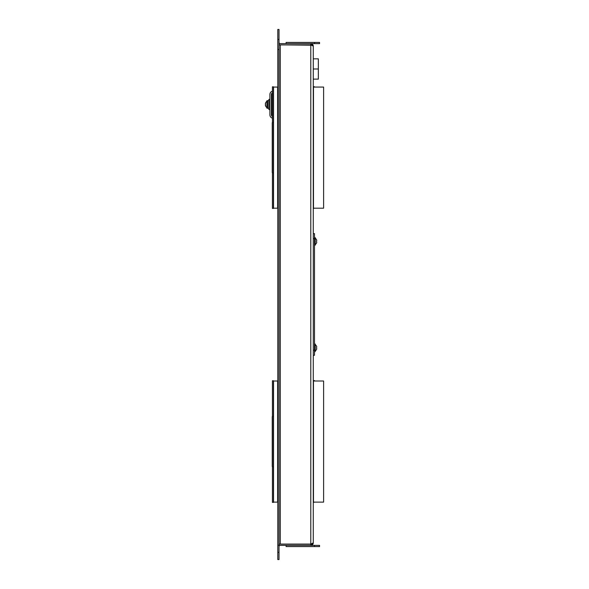 <?xml version="1.0" encoding="UTF-8"?>
<svg xmlns="http://www.w3.org/2000/svg" width="589" height="589" viewBox="0 0 589 589"><rect width="100%" height="100%" fill="white"/><g stroke="black" fill="none" stroke-linecap="round" stroke-linejoin="round"><path stroke-width="0.88" d="M314.489 502.13L313.274 502.388L313.274 542.874A2.481 2.481 0 0 1 310.793 545.362L280.283 545.362A1.266 1.266 0 0 0 279.017 546.629M313.274 68.979L318.347 68.979L318.347 58.841L313.274 58.841L313.274 46.126L313.274 542.874L310.793 545.362L310.793 544.14L280.283 544.14A2.481 2.481 0 0 0 279.017 544.494M314.489 381.009L314.489 380.59L313.274 380.59L313.274 355.417L314.489 355.248L313.274 355.248M313.274 350.175L314.489 350.175L314.489 233.619L313.274 233.619L313.274 208.41L314.489 208.197M311.662 543.802L310.793 544.14M279.017 44.506A2.481 2.481 0 0 0 280.283 44.86L311.662 45.198A1.266 1.266 0 0 0 310.793 44.86L310.793 43.638L313.274 46.126A2.481 2.481 0 0 0 312.855 44.742M312.545 44.366A2.481 2.481 0 0 0 311.279 43.689M314.489 43.638L314.489 42.423L319.562 42.423L319.562 43.638L280.283 43.638A1.266 1.266 0 0 1 279.017 42.371M279.017 545.215L277.802 545.215L277.802 552.349L279.017 552.349L279.017 39.448L277.802 39.448L277.802 29.45L279.017 29.45L279.017 39.448M279.017 39.522L277.802 39.448M279.017 49.52L277.802 49.52L277.802 39.522M277.802 545.215L277.802 49.52M279.017 552.349L277.802 552.349M279.017 552.416L279.017 559.55L277.802 559.55L277.802 552.416M310.845 44.941L311.662 45.198M313.274 46.126L310.793 44.926L310.793 544.074L280.283 544.074L280.283 44.926L279.017 44.926M310.793 44.926L280.283 44.926M310.793 544.074L313.274 542.874M279.017 544.074L280.283 544.074M272.427 115.547A2.481 2.481 0 0 1 271.514 113.625L271.514 95.278A2.481 2.481 0 0 1 272.427 93.356M286.114 43.638L286.114 42.423L314.489 42.423M314.489 546.577L314.489 545.362L319.562 545.362L319.562 546.577L286.114 546.577L286.114 545.362M314.489 545.362L310.793 545.362M272.633 172.975L272.228 172.57L272.228 122.696L272.633 122.291M272.427 208.447L272.427 86.819L273.443 86.819L273.443 208.447L272.427 208.447M313.481 87.069L313.481 208.197L323.611 208.197L323.611 87.069L313.481 87.069M277.596 208.197L277.596 87.069L273.546 87.069L273.546 208.197L277.596 208.197M272.427 118.19A3.549 3.549 0 0 1 269.895 114.796L269.895 94.52A3.549 3.549 0 0 1 272.427 91.118M272.427 116.548A2.025 2.025 0 0 1 271.419 114.796L271.419 94.52A2.025 2.025 0 0 1 272.427 92.767M265.521 103.59L265.389 103.576A3.836 3.217 -0 0 1 265.654 102.906A2.761 1.414 -23.2 0 0 265.654 103.318A3.836 3.217 180 0 0 265.389 103.988L265.573 104.908M268.878 108.258L267.664 108.258L267.664 100.653L267.664 108.258L266.957 108.258L266.957 101.264A3.851 3.851 0 0 0 265.389 103.576L265.47 103.708M265.389 104.577A3.836 2.084 0 0 0 265.654 105.011A2.761 2.179 -146.6 0 0 265.632 105.321A2.761 2.179 -146.6 0 0 265.654 105.645A3.836 2.084 180 0 1 265.389 105.203L265.632 105.195M265.654 106.005A3.836 3.217 180 0 1 265.389 105.335L265.389 105.203M266.957 101.264L266.957 100.653L268.878 100.653M269.895 99.386L268.878 99.386L268.878 109.525L269.895 109.525M272.633 466.908L272.228 466.503L272.228 416.637L272.633 416.232M272.427 502.388L272.427 380.752L273.443 380.752L273.443 502.388L272.427 502.388M313.481 381.009L313.481 502.13L323.611 502.13L323.611 381.009L313.481 381.009M277.596 502.13L277.596 381.009L273.546 381.009L273.546 502.13L277.596 502.13M314.489 238.685L313.274 238.685M314.489 350.175L314.489 355.248M316.772 240.606A3.836 3.829 180 0 0 316.507 239.804L316.529 239.797A3.836 3.829 0 0 1 316.772 240.577L316.507 241.085A2.761 2.599 82.9 0 1 316.529 241.387M314.489 237.588L315.203 237.588L315.203 245.186L314.489 245.186M316.521 242.97L316.507 243.007A3.836 3.829 180 0 0 316.772 242.204L316.507 241.836A2.761 2.599 97.1 0 0 316.507 241.085M316.507 239.804L316.529 239.797A3.851 3.851 0 0 0 315.203 238.214M316.772 347.031A3.836 3.829 180 0 0 316.507 346.229L316.529 346.222A3.836 3.829 0 0 1 316.772 347.002L316.507 347.51A2.761 2.599 82.9 0 1 316.529 347.812M314.489 344.013L315.203 344.013L315.203 351.618L314.489 351.618M316.521 349.402L316.507 349.432A3.836 3.829 180 0 0 316.772 348.629L316.507 348.261A2.761 2.599 97.1 0 0 316.507 347.51M316.507 346.229L316.529 346.222A3.851 3.851 0 0 0 315.203 344.639M318.347 68.979L318.347 79.117L313.274 79.117M314.489 502.218L313.274 502.218M313.274 86.782L314.489 86.782L313.274 86.612M265.389 105.335A3.851 3.851 0 0 0 266.957 107.632M315.203 244.568A3.851 3.851 0 0 0 316.529 242.985M315.203 350.992A3.851 3.851 0 0 0 316.529 349.41"/></g></svg>

